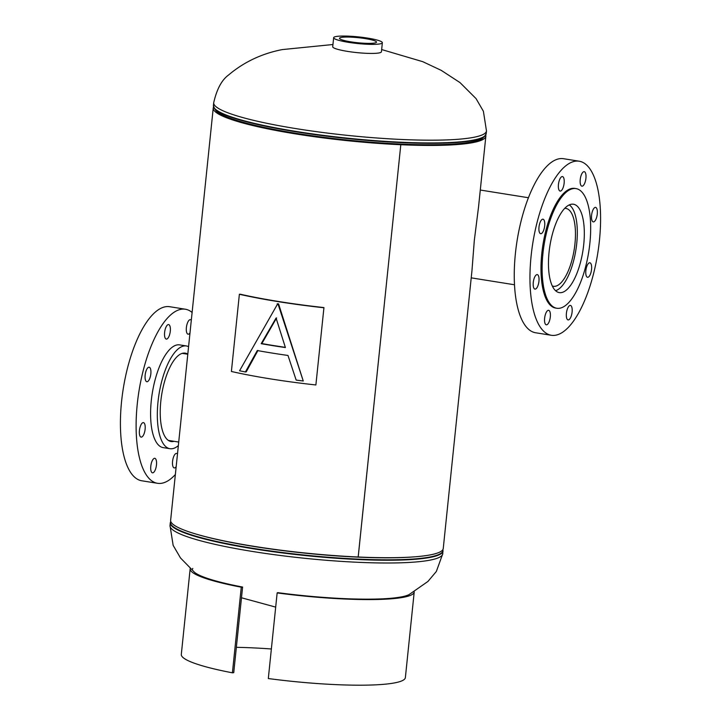 <?xml version="1.0" encoding="UTF-8"?>
<svg xmlns="http://www.w3.org/2000/svg" width="721" height="721" viewBox="0 0 721 721"><rect width="100%" height="100%" fill="white"/><g stroke="black" fill="none" stroke-linecap="round" stroke-linejoin="round"><path stroke-width="1.08" d="M485.729 135.061A137.035 18.701 -174.1 0 1 485.855 136.197L478.573 206.657L474.31 240.463L471.976 270.51L443.253 548.474A137.035 18.701 -174.1 0 1 358.202 557L358.175 556.991M485.855 136.197A137.035 18.701 -174.1 0 1 400.804 144.723A137.035 18.701 -174.1 0 1 296.448 134.043A137.035 18.701 -174.1 0 1 213.236 108.024A137.035 18.701 -174.1 0 1 213.596 106.942M358.202 557L400.804 144.723L358.175 557A137.035 18.701 -174.1 0 1 253.846 546.32A137.035 18.701 -174.1 0 1 170.634 520.301L213.236 108.024M297.178 133.872A135.151 18.449 -174.1 0 1 215.327 109.592A135.151 18.449 -174.1 0 0 326.721 138.062A135.151 18.449 -174.1 0 0 473.382 141.884A135.151 18.449 -174.1 0 0 483.485 137.305A135.151 18.449 -174.1 0 1 400.101 144.416L400.074 144.416A135.151 18.449 -174.1 0 1 297.178 133.872M365.223 38.592A18.611 2.542 5.9 0 0 339.501 38.312A18.611 2.542 5.9 0 0 350.794 41.836A18.611 2.542 5.9 0 0 376.515 42.133A18.611 2.542 5.9 0 0 365.223 38.592M333.652 37.699L332.714 46.748A24.487 3.344 5.9 0 0 347.585 51.398A24.487 3.344 5.9 0 0 381.427 51.786L382.364 42.728A24.487 3.344 5.9 0 0 367.494 38.078A24.487 3.344 5.9 0 0 333.652 37.699A24.487 3.344 5.9 0 0 348.522 42.341A24.487 3.344 5.9 0 0 382.364 42.728M150.788 466.217A7.345 2.74 99.1 0 0 152.473 472.832A7.345 2.74 99.1 0 0 156.475 464.937A7.345 2.74 99.1 0 0 154.79 458.322A7.345 2.74 99.1 0 0 150.788 466.217M177.474 454.077A7.345 2.74 99.1 0 0 176.573 453.428A7.345 2.74 99.1 0 0 172.571 461.323A7.345 2.74 99.1 0 0 174.257 467.929A7.345 2.74 99.1 0 0 176.176 466.649M191.299 320.34A7.345 2.74 99.1 0 0 190.398 319.682A7.345 2.74 99.1 0 0 186.388 327.577A7.345 2.74 99.1 0 0 188.073 334.193A7.345 2.74 99.1 0 0 190.002 332.904M164.604 332.471A7.345 2.74 99.1 0 0 166.29 339.086A7.345 2.74 99.1 0 0 170.3 331.191A7.345 2.74 99.1 0 0 168.615 324.576A7.345 2.74 99.1 0 0 164.604 332.471M145.155 375.109A7.345 2.74 99.1 0 0 146.841 381.724A7.345 2.74 99.1 0 0 150.842 373.829A7.345 2.74 99.1 0 0 149.157 367.214A7.345 2.74 99.1 0 0 145.155 375.109M139.432 430.5A7.345 2.74 99.1 0 0 141.118 437.115A7.345 2.74 99.1 0 0 145.119 429.22A7.345 2.74 99.1 0 0 143.434 422.614A7.345 2.74 99.1 0 0 139.432 430.5M178.348 445.605A52.029 19.404 -80.9 0 1 169.958 448.705A52.029 19.404 -80.9 0 1 158.007 401.858A52.029 19.404 -80.9 0 1 186.369 345.954A52.029 19.404 -80.9 0 1 188.578 346.675M169.958 448.705L163.225 447.633A52.029 19.404 -80.9 0 1 151.275 400.786A52.029 19.404 -80.9 0 1 179.637 344.881L186.369 345.954M175.365 474.517A88.142 32.878 -80.9 0 1 157.529 483.295A88.142 32.878 -80.9 0 1 137.278 403.931A88.142 32.878 -80.9 0 1 185.333 309.219A88.142 32.878 -80.9 0 1 192.11 312.463M157.529 483.295L141.83 480.79A88.142 32.878 -80.9 0 1 121.579 401.426A88.142 32.878 -80.9 0 1 169.633 306.704L185.333 309.219M174.085 441.315A44.756 16.691 -80.9 0 1 171.102 441.531A44.756 16.691 -80.9 0 1 160.819 401.227A44.756 16.691 -80.9 0 1 185.225 353.137A44.756 16.691 -80.9 0 1 187.802 354.146M552.304 285.976A39.43 14.708 99.1 0 0 553.44 286.282A39.43 14.708 99.1 0 0 574.943 243.914A39.43 14.708 99.1 0 0 565.877 208.414A39.43 14.708 99.1 0 0 564.705 208.351M555.567 290.68A44.071 16.439 99.1 0 0 576.737 243.509A44.071 16.439 99.1 0 0 569.266 204.899M566.409 313.311A7.345 2.74 99.1 0 0 568.094 319.926A7.345 2.74 99.1 0 0 572.095 312.031A7.345 2.74 99.1 0 0 570.41 305.416A7.345 2.74 99.1 0 0 566.409 313.311M544.625 318.204A7.345 2.74 99.1 0 0 546.311 324.82A7.345 2.74 99.1 0 0 550.312 316.925A7.345 2.74 99.1 0 0 548.627 310.309A7.345 2.74 99.1 0 0 544.625 318.204M533.27 282.497A7.345 2.74 99.1 0 0 534.955 289.103A7.345 2.74 99.1 0 0 538.957 281.217A7.345 2.74 99.1 0 0 537.271 274.602A7.345 2.74 99.1 0 0 533.27 282.497M538.993 227.097A7.345 2.74 99.1 0 0 540.678 233.712A7.345 2.74 99.1 0 0 544.679 225.817A7.345 2.74 99.1 0 0 542.994 219.202A7.345 2.74 99.1 0 0 538.993 227.097M558.442 184.459A7.345 2.74 99.1 0 0 560.127 191.074A7.345 2.74 99.1 0 0 564.137 183.179A7.345 2.74 99.1 0 0 562.443 176.573A7.345 2.74 99.1 0 0 558.442 184.459M580.225 179.565A7.345 2.74 99.1 0 0 581.91 186.18A7.345 2.74 99.1 0 0 585.921 178.285A7.345 2.74 99.1 0 0 584.226 171.67A7.345 2.74 99.1 0 0 580.225 179.565M591.581 215.282A7.345 2.74 99.1 0 0 593.266 221.888A7.345 2.74 99.1 0 0 597.276 214.002A7.345 2.74 99.1 0 0 595.582 207.387A7.345 2.74 99.1 0 0 591.581 215.282M585.858 270.672A7.345 2.74 99.1 0 0 587.543 277.288A7.345 2.74 99.1 0 0 591.553 269.393A7.345 2.74 99.1 0 0 589.859 262.777A7.345 2.74 99.1 0 0 585.858 270.672M579.17 161.207L563.471 158.701A88.142 32.878 99.1 0 0 515.416 253.413A88.142 32.878 99.1 0 0 535.667 332.778L551.367 335.283A88.142 32.878 99.1 0 0 599.421 240.571A88.142 32.878 99.1 0 0 579.17 161.207A88.142 32.878 99.1 0 0 531.116 255.919A88.142 32.878 99.1 0 0 551.367 335.283M575.953 188.587L574.826 188.406A60.6 22.603 99.1 0 0 541.786 253.522A60.6 22.603 99.1 0 0 555.711 308.083L556.837 308.264A60.6 22.603 99.1 0 0 589.877 243.148A60.6 22.603 99.1 0 0 575.953 188.587A60.6 22.603 99.1 0 0 542.913 253.702A60.6 22.603 99.1 0 0 556.837 308.264M549.051 252.323A44.756 16.691 99.1 0 0 559.334 292.618A44.756 16.691 99.1 0 0 583.731 244.527A44.756 16.691 99.1 0 0 573.447 204.223A44.756 16.691 99.1 0 0 549.051 252.323M271.366 648.981A110.178 15.042 5.9 0 0 236.353 647.332M409.267 594.492A110.178 15.042 -174.1 0 1 403.138 596.528A110.178 15.042 -174.1 0 1 277.702 592.653L277.152 592.923L268.311 678.542A112.629 15.375 5.9 0 0 396.532 682.499A112.629 15.375 5.9 0 0 405.373 677.596L414.215 591.977A112.629 15.375 -174.1 0 1 405.382 596.889A112.629 15.375 -174.1 0 1 277.152 592.923M190.155 568.824L181.304 654.443A112.629 15.375 5.9 0 0 232.414 672.81L241.265 587.191A112.629 15.375 -174.1 0 1 190.155 568.824A112.629 15.375 -174.1 0 1 190.2 568.554M241.265 587.191L242.589 587.047L233.739 672.666L232.414 672.81M242.589 587.047A110.178 15.042 -174.1 0 1 194.508 572.303M192.588 569.076A110.178 15.042 -174.1 0 1 192.777 568.4M245.41 371.955A139.937 19.097 5.9 0 1 239.57 370.774L277.72 303.766A138.522 18.908 5.9 0 0 278.576 303.901L303.253 380.994A139.937 19.097 5.9 0 1 296.169 380.102L287.985 355.462A139.937 19.097 5.9 0 1 257.289 350.541L245.41 371.955L246.203 371.874L257.983 350.451M323.855 307.759A138.522 18.908 -174.1 0 1 239.372 294.267L231.396 371.477A138.522 18.908 -174.1 0 0 315.879 384.969L323.945 307.579A137.116 18.71 -174.1 0 1 240.318 294.222L239.372 294.267M315.879 384.969L323.945 307.579M277.161 303.883A139.937 19.097 5.9 0 0 278.036 304.028L278.576 303.901M278.036 304.028L303.253 380.994M285.408 347.567L276.071 318.051L261.182 343.683A139.937 19.097 5.9 0 0 285.408 347.567M276.621 317.934L261.858 343.575L261.182 343.683M261.858 343.575A138.522 18.908 5.9 0 0 285.345 347.351M381.661 49.551L422.758 61.673L441.234 70.361L460.025 82.609L476.031 98.588L483.394 111.268L486.477 130.934A137.116 18.71 -174.1 0 1 475.716 136.9A137.116 18.71 -174.1 0 1 322.044 132.403A137.116 18.71 -174.1 0 1 213.704 102.742C216.787 89.188 221.753 79.932 228.611 74.975C243.95 62.033 261.84 53.57 282.272 49.587L332.949 44.513M486.477 130.934L486.188 133.691A137.116 18.71 -174.1 0 1 475.427 139.667A137.116 18.71 -174.1 0 1 321.755 135.16A137.116 18.71 -174.1 0 1 213.416 105.5L214.434 108.447A136.954 18.692 -174.1 0 0 330.479 136.639A136.954 18.692 -174.1 0 0 475.247 140.036A136.954 18.692 -174.1 0 0 484.593 136.368L482.8 137.882A135.314 18.467 -174.1 0 1 473.562 141.514A135.314 18.467 -174.1 0 1 330.533 138.153A135.314 18.467 -174.1 0 1 215.885 110.304L214.434 108.447M443.064 550.988A137.116 18.71 5.9 0 1 432.312 556.954A137.116 18.71 5.9 0 1 278.63 552.457A137.116 18.71 5.9 0 1 170.291 522.797L170.012 525.564A137.116 18.71 5.9 0 0 278.351 555.215A137.116 18.71 5.9 0 0 432.023 559.721A137.116 18.71 5.9 0 0 442.784 553.746L442.892 549.555M170.778 521.481A136.954 18.692 5.9 0 0 275.278 551.592A136.954 18.692 5.9 0 0 432.203 556.54A136.954 18.692 5.9 0 0 442.865 549.6M196.283 534.144A135.314 18.467 5.9 0 0 415.305 556.774M213.704 102.742L213.416 105.5M486.188 133.691L484.593 136.368M409.186 594.528L427.932 581.459L436.34 571.474L442.784 553.746M170.291 522.797L170.76 521.427M170.012 525.564L173.148 545.364L180.502 557.964L194.544 572.339M241.481 597.772L275.692 607.118M168.335 440.396L178.718 442.054M182.242 353.353L187.793 354.236M514.506 284.768L471.219 277.855M528.403 197.725L480.285 190.038"/></g></svg>
